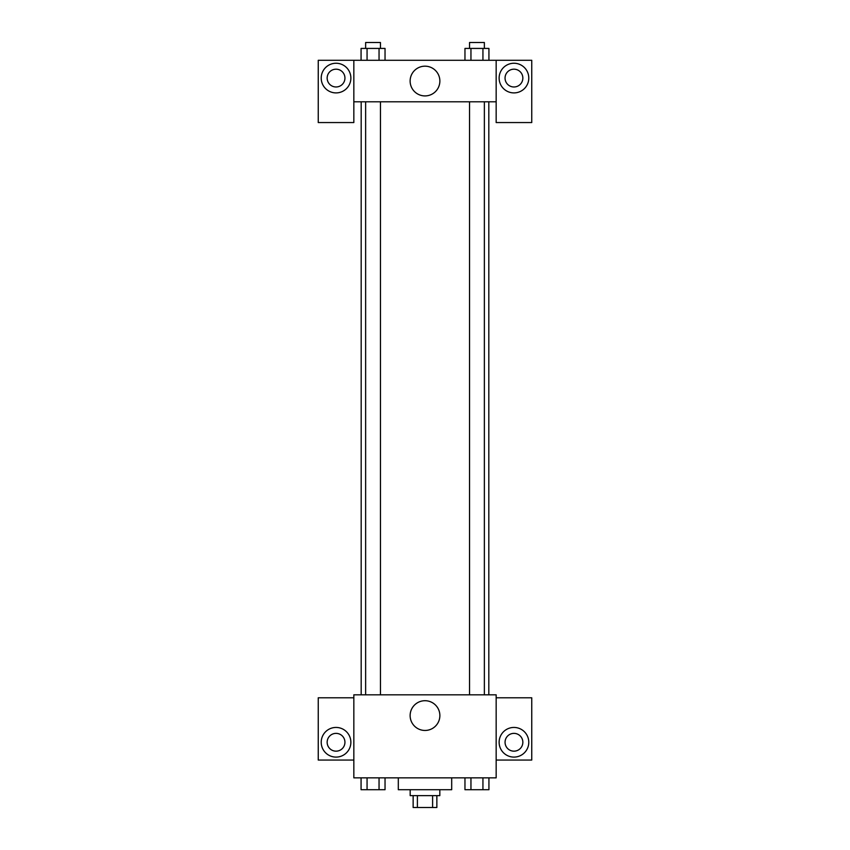 <?xml version="1.0" encoding="UTF-8"?>
<svg xmlns="http://www.w3.org/2000/svg" width="850" height="850" viewBox="0 0 850 850"><rect width="100%" height="100%" fill="white"/><g stroke="black" fill="none" stroke-linecap="round" stroke-linejoin="round"><path stroke-width="1.27" d="M432.608 795.643L432.608 807.5L413.142 807.5L413.142 795.643M432.608 807.5L436.858 807.5L436.858 795.643M439.822 789.714L439.822 795.643L410.178 795.643L410.178 789.714M417.392 795.643L417.392 807.5M398.31 777.846L398.31 789.714L451.69 789.714L451.69 777.846M496.166 777.846L353.834 777.846L353.834 694.822L496.166 694.822L496.166 777.846M336.047 757.095A14.822 14.822 0 0 1 323.202 734.857A14.822 14.822 0 0 1 348.882 734.857A14.822 14.822 0 0 1 336.047 757.095M353.834 760.059L318.251 760.059L318.251 697.786L353.834 697.786M327.154 742.263A8.893 8.893 0 0 1 336.047 733.369A8.893 8.893 0 0 1 344.941 742.263A8.893 8.893 0 0 1 336.047 751.166A8.893 8.893 0 0 1 327.154 742.263M425 730.458A14.875 14.875 0 0 1 412.123 708.146A14.875 14.875 0 0 1 437.877 708.146A14.875 14.875 0 0 1 425 730.458M513.952 757.095A14.822 14.822 0 0 1 501.118 734.857A14.822 14.822 0 0 1 526.798 734.857A14.822 14.822 0 0 1 513.952 757.095M496.166 760.059L531.749 760.059L531.749 697.786L496.166 697.786M505.059 742.263A8.893 8.893 0 0 1 513.952 733.369A8.893 8.893 0 0 1 522.846 742.263A8.893 8.893 0 0 1 513.952 751.166A8.893 8.893 0 0 1 505.059 742.263M488.814 101.798L488.814 694.822M469.54 694.822L469.54 101.798M380.46 101.798L380.46 694.822M496.166 101.798L496.166 122.559L531.749 122.559L531.749 60.286L496.166 60.286L496.166 101.798L353.834 101.798L353.834 122.559L318.251 122.559L318.251 60.286L353.834 60.286L353.834 101.798M344.941 78.083A8.893 8.893 0 0 1 336.047 86.976A8.893 8.893 0 0 1 327.154 78.083A8.893 8.893 0 0 1 336.047 69.19A8.893 8.893 0 0 1 344.941 78.083M336.047 92.905A14.822 14.822 0 0 1 323.202 70.667A14.822 14.822 0 0 1 348.882 70.667A14.822 14.822 0 0 1 336.047 92.905M522.846 78.083A8.893 8.893 0 0 1 509.501 85.786A8.893 8.893 0 0 1 509.501 70.38A8.893 8.893 0 0 1 522.846 78.083M513.952 92.905A14.822 14.822 0 0 1 501.118 70.667A14.822 14.822 0 0 1 526.798 70.667A14.822 14.822 0 0 1 513.952 92.905M496.166 60.286L353.834 60.286M410.125 81.047A14.875 14.875 0 0 1 432.438 68.17A14.875 14.875 0 0 1 432.438 93.925A14.875 14.875 0 0 1 410.125 81.047M488.931 60.286L488.931 48.429L464.961 48.429L464.961 60.286M482.938 48.429L482.938 60.286M470.953 48.429L470.953 60.286M469.54 48.429L469.54 42.5L484.362 42.5L484.362 48.429M385.039 60.286L385.039 48.429L361.069 48.429L361.069 60.286M379.047 48.429L379.047 60.286M367.062 48.429L367.062 60.286M365.638 48.429L365.638 42.5L380.46 42.5L380.46 48.429M488.931 777.846L488.931 789.714L464.961 789.714L464.961 777.846M482.938 777.846L482.938 789.714M470.953 777.846L470.953 789.714M484.362 789.714L469.54 789.714M385.039 777.846L385.039 789.714L361.069 789.714L361.069 777.846M379.047 777.846L379.047 789.714M367.062 777.846L367.062 789.714M380.46 789.714L365.638 789.714M361.186 101.798L361.186 694.822M484.362 694.822L484.362 101.798M365.638 101.798L365.638 694.822"/></g></svg>
